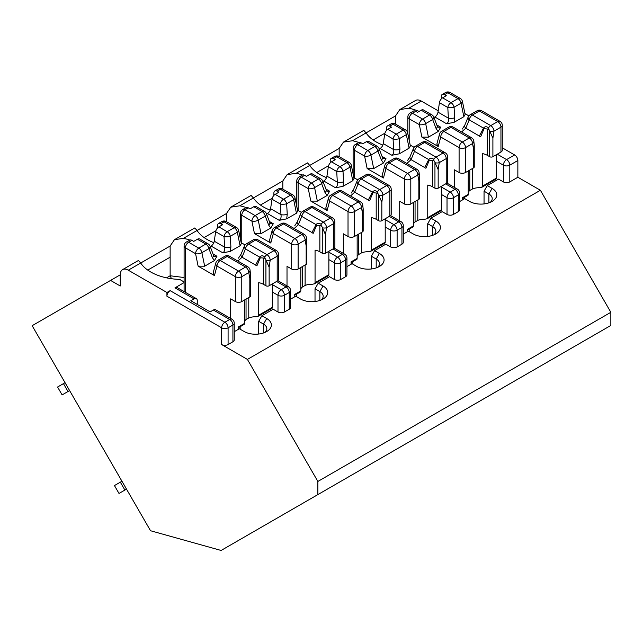 <?xml version="1.0" encoding="UTF-8"?>
<svg xmlns="http://www.w3.org/2000/svg" width="643" height="643" viewBox="0 0 643 643"><rect width="100%" height="100%" fill="white"/><g stroke="black" fill="none" stroke-linecap="round" stroke-linejoin="round"><path stroke-width="0.96" d="M197.272 304.444L197.272 300.723A4.549 2.628 120 0 0 196.332 298.641A4.549 2.628 120 0 0 194.057 298.866L190.834 300.723L210.148 311.879L213.372 310.022A4.549 2.628 -60 0 1 215.646 309.797L231.978 319.225A4.549 2.628 120 0 0 229.704 319.45A4.549 2.628 60 0 1 232.919 325.02L228.088 327.809A4.549 2.628 60 0 0 224.873 322.239L229.704 319.45L213.372 310.022M234.253 331.692L239.357 328.742L244.187 331.531A15.938 9.203 180 0 0 266.724 331.531A15.938 9.203 180 0 0 266.724 318.518L261.894 315.729L258.679 321.307L258.679 334.038M261.894 315.729L273.162 309.227L277.993 312.016L277.993 295.282L272.519 292.123M110.58 280.412L120.233 274.834L120.233 285.99L110.58 280.412L32.15 325.696L150.534 530.74L221.112 550.456L610.85 325.446L610.85 312.305L540.393 190.264L517.856 177.251L517.856 160.517A4.549 2.628 60 0 0 514.633 154.947L502.287 147.818M189.838 240.056A43.869 25.326 0 0 0 183.472 238.328L174.438 239.694L194.781 227.952L197.047 230.491A43.869 25.326 0 0 0 213.838 242.66M166.923 292.493L170.138 290.636A4.549 2.628 120 0 0 166.923 296.214L166.923 292.493L128.287 270.189L140.704 263.019A43.869 25.326 0 0 0 179.638 279.392L184.099 281.964M184.099 282.574L174.968 287.847A4.549 2.628 -60 0 1 177.243 287.622L196.332 298.641M174.438 239.694L170.138 246.028L140.704 263.019L138.438 260.471M284.431 312.016L289.262 309.227L289.262 292.493L284.431 295.282L284.431 312.016A4.549 2.628 180 0 1 277.993 312.016M610.85 312.305L317.867 481.454L247.41 359.413L221.65 344.544A4.549 2.628 180 0 0 228.088 344.544L232.919 341.754L232.919 325.02A4.549 2.628 180 0 0 234.253 323.164A4.549 4.549 0 0 0 231.978 319.225M293.304 508.782L277.454 517.928M349.647 476.254L333.797 485.401M405.99 443.718L390.14 452.873M462.333 411.19L446.483 420.345M518.676 378.663L502.826 387.817M475.924 403.346L597.307 333.267M419.582 435.874L540.964 365.795M363.239 468.401L484.621 398.322M306.904 500.929L428.278 430.85M250.561 533.457L371.935 463.378M183.472 238.328L226.481 213.5L230.781 207.167L251.124 195.424L253.39 197.964L282.824 180.964L287.124 174.639L307.467 162.888L309.733 165.428L339.166 148.437L343.466 142.111L363.809 130.36L366.076 132.9L395.509 115.909L399.809 109.583L408.844 108.209L421.269 101.039L438.204 110.821M290.596 299.164L295.7 296.214L300.53 299.003A15.938 9.203 180 0 0 323.067 299.003A15.938 9.203 180 0 0 323.067 285.99L318.237 283.201L315.022 288.779L315.022 301.503M318.237 283.201L329.505 276.699L334.336 279.48L334.336 262.754L328.862 259.595M147.761 270.1L170.138 257.176L170.138 246.028M246.181 207.528A43.869 25.326 0 0 0 239.815 205.8L253.39 197.964A43.869 25.326 0 0 0 270.181 210.132M239.815 205.8L230.781 207.167M340.774 279.48L345.604 276.699L345.604 259.965L340.774 262.754L340.774 279.48A4.549 2.628 180 0 1 334.336 279.48M346.939 266.628L352.042 263.686L356.873 266.475A15.938 9.203 180 0 0 379.41 266.475A15.938 9.203 180 0 0 379.41 253.463L374.58 250.674L371.365 256.252L371.365 268.975M374.58 250.674L385.848 244.163L390.679 246.952L390.679 230.226L385.205 227.067M226.481 221.674L226.481 213.5M302.523 175A43.869 25.326 0 0 0 296.158 173.272L309.733 165.428A43.869 25.326 0 0 0 326.523 177.605M296.158 173.272L287.124 174.639M397.117 246.952L401.947 244.163L401.947 227.437L397.117 230.226L397.117 246.952A4.549 2.628 180 0 1 390.679 246.952M403.282 234.1L408.385 231.159L413.216 233.939A15.938 9.203 180 0 0 435.753 233.939A15.938 9.203 180 0 0 435.753 220.935L430.923 218.146L427.708 223.724L427.708 236.447M430.923 218.146L442.191 211.635L447.022 214.424L447.022 197.698L441.548 194.54M282.824 189.146L282.824 180.964M358.866 142.473A43.869 25.326 0 0 0 352.501 140.737L366.076 132.9A43.869 25.326 0 0 0 382.866 145.077M352.501 140.737L343.466 142.111M453.46 214.424L458.29 211.635L458.29 194.909L453.46 197.698L453.46 214.424A4.549 2.628 180 0 1 447.022 214.424M459.624 201.572L464.728 198.623L469.559 201.412A15.938 9.203 180 0 0 492.096 201.412A15.938 9.203 180 0 0 492.096 188.399L487.265 185.618L484.05 191.188L484.05 203.919M487.265 185.618L498.534 179.108L503.365 181.897L503.365 165.171L496.283 161.08M339.166 156.619L339.166 148.437M419.107 111.392A43.869 25.326 0 0 0 408.844 108.209M399.801 109.583L415.571 100.477A11.381 6.575 60 0 1 421.269 101.039M503.365 181.897A4.549 2.628 180 0 0 509.803 181.897L517.856 177.251M234.253 323.164L234.253 339.898A4.549 2.628 180 0 1 232.919 341.754M247.41 359.413L540.393 190.264M441.548 187.105L450.245 192.12A4.549 2.628 60 0 1 453.46 197.698A4.549 2.628 0 0 1 447.022 197.698A4.549 2.628 -60 0 1 450.245 192.12L455.075 189.331A4.549 2.628 60 0 1 458.29 194.909A4.549 2.628 180 0 0 459.624 193.053L459.624 209.779A4.549 2.628 180 0 1 458.29 211.635M385.205 219.633L393.902 224.648A4.549 2.628 60 0 1 397.117 230.226A4.549 2.628 0 0 1 390.679 230.226A4.549 2.628 -60 0 1 393.902 224.648L398.732 221.859A4.549 2.628 60 0 1 401.947 227.437A4.549 2.628 180 0 0 403.282 225.58L403.282 242.307A4.549 2.628 180 0 1 401.947 244.163M328.862 252.16L337.559 257.176A4.549 2.628 60 0 1 340.774 262.754A4.549 2.628 0 0 1 334.336 262.754A4.549 2.628 -60 0 1 337.559 257.176L342.389 254.387A4.549 2.628 60 0 1 345.604 259.965A4.549 2.628 180 0 0 346.939 258.108L346.939 274.834A4.549 2.628 180 0 1 345.604 276.699M272.519 284.688L281.216 289.704A4.549 2.628 60 0 1 284.431 295.282A4.549 2.628 0 0 1 277.993 295.282A4.549 2.628 -60 0 1 281.216 289.704L286.047 286.923A4.549 2.628 60 0 1 289.262 292.493A4.549 2.628 180 0 0 290.596 290.636L290.596 307.362A4.549 2.628 180 0 1 289.262 309.227M395.509 124.091L395.509 115.909M204.104 237.572L215.903 230.757M260.447 205.037L272.246 198.229M316.79 172.509L328.589 165.701M373.133 139.981L384.932 133.165M120.233 274.834A11.381 6.575 60 0 1 122.596 269.626A11.381 6.575 60 0 1 128.287 270.189M317.867 481.454L317.867 494.596M488.881 202.85L488.881 193.977A11.381 6.575 180 0 1 492.208 198.623A11.381 6.575 180 0 1 490.215 202.344M492.096 188.399L488.881 193.977L484.05 191.188M432.538 235.378L432.538 226.505A11.381 6.575 180 0 1 435.866 231.159A11.381 6.575 180 0 1 433.872 234.872M435.753 220.935L432.538 226.505L427.708 223.724M376.195 267.906L376.195 259.041A11.381 6.575 180 0 1 379.523 263.686A11.381 6.575 180 0 1 377.529 267.4M379.41 253.463L376.195 259.041L371.365 256.252M319.852 300.434L319.852 291.568A11.381 6.575 180 0 1 323.18 296.214A11.381 6.575 180 0 1 321.187 299.927M323.067 285.99L319.852 291.568L315.022 288.779M263.509 332.961L263.509 324.096A11.381 6.575 180 0 1 266.845 328.742A11.381 6.575 180 0 1 264.844 332.463M266.724 318.518L263.509 324.096L258.679 321.307M170.138 257.176L170.138 275.767L166.537 277.848M171.488 278.716L170.138 275.767L184.099 277.527M500.953 152.061A4.549 2.628 0 0 0 502.287 150.205L502.287 125.297A4.549 2.628 0 0 1 500.953 127.153A4.549 2.628 -120 0 0 497.73 121.575A4.549 2.628 -60 0 1 500.005 121.35L481.655 110.757A4.549 2.628 -60 0 0 479.381 110.982A4.549 2.628 -120 0 0 477.106 110.757L470.097 114.8A4.549 2.628 -120 0 1 472.38 115.025L479.381 110.982L497.73 121.575L490.73 125.618A4.549 2.628 -120 0 1 493.945 131.196L500.953 127.153L500.953 152.061L492.9 156.707L492.9 138.141L493.945 131.196A4.549 2.09 -171.4 0 1 489.837 131.301L489.685 130.818A2.572 1.487 60 0 0 488.64 129.211L488.551 127.861C486.566 126.317 484.878 126.398 483.472 128.102A2.275 1.543 37.9 0 0 484.058 128.721L480.651 136.766A2.275 1.326 21.5 0 1 479.381 136.035L483.472 128.102L469.213 119.871A4.549 2.693 22.4 0 1 468.168 117.01L464.736 125.313L462.237 129.098M469.8 170.049L469.8 190.497L472.541 188.913A11.381 6.575 0 0 1 479.75 187.724L481.695 187.322L482.483 186.148L482.483 153.621A11.381 6.575 0 0 1 487.265 155.317L489.685 156.707A2.275 1.318 0 0 0 492.9 156.707M437.979 127.161L440.712 127.201L438.18 131.518L428.431 137.144L421.88 137.08L438.204 146.508L440.744 137.007L459.094 147.601L459.094 172.509A4.549 2.628 0 0 0 465.532 172.509L473.586 167.863A2.275 1.318 0 0 0 474.253 166.931L474.253 144.691M459.094 172.509L454.424 169.816L454.424 187.418M496.283 154.754L496.283 178.183A2.275 1.318 -120 0 1 495.809 179.22L481.72 187.362M410.138 112.991L413.433 111.086A4.549 2.628 60 0 1 415.716 111.311L417.484 112.332L421.189 110.194A4.549 2.628 -60 0 1 423.464 109.969L431.831 114.8A4.549 2.628 120 0 0 429.556 115.025L422.555 119.068L412.412 113.216A4.549 2.628 -120 0 0 410.138 112.991A4.549 4.549 0 0 0 407.863 116.93A4.549 2.628 180 0 0 409.189 118.786L419.332 124.646L421.88 137.08M441.307 98.885L441.307 96.53A4.549 2.628 60 0 1 442.247 94.449A4.549 2.628 60 0 1 444.53 94.674L446.298 95.694L442.593 97.832L450.968 102.663A4.549 2.628 120 0 0 447.801 107.51L448.38 118.135C448.822 120.763 448.235 122.644 446.62 123.794L454.095 122.331L463.844 116.696L465.114 114.55L462.43 101.425A4.549 1.857 168.4 0 1 461.079 103.177L463.844 116.696M464.921 113.602L468.843 115.869M433.961 117.5L434.845 116.994L446.62 123.794M438.204 146.508L436.838 144.153L439.563 133.969A4.549 3.223 15 0 0 440.744 137.007A4.549 2.628 120 0 1 443.967 131.429A4.549 2.628 -120 0 0 441.685 131.204A4.549 4.549 0 0 0 439.563 133.969M434.845 116.994A4.549 2.628 -60 0 0 438.004 112.147L439.434 102.679A4.549 2.628 -60 0 1 442.593 97.832M438.18 131.518L436.099 128.552A4.549 2.307 -20.9 0 0 437.248 126.116L433.808 117.114A4.549 4.549 0 0 0 431.831 114.8M462.43 101.425A4.549 4.549 0 0 0 460.243 98.395L450.108 92.544A4.549 2.628 120 0 0 447.825 92.769L457.969 98.62A4.549 2.628 -120 0 1 461.079 103.177L454.079 107.22L454.657 117.838L454.095 122.331M468.233 170.958L468.233 194.379L462.156 197.883L462.156 200.11M463.925 199.089L463.925 197.634M464.728 125.337A4.549 2.693 22.4 0 0 465.781 128.182L461.602 131.992M469.494 136.541L453.243 127.161A4.549 2.628 120 0 0 450.968 127.386L443.967 131.429L462.317 142.023A4.549 2.628 -120 0 1 465.532 147.601L472.541 143.558A4.549 3.07 -10.3 0 0 473.803 140.897A4.549 3.07 -10.3 0 0 473.722 140.6L473.586 140.118A2.572 1.487 -120 0 0 472.549 138.502L469.302 136.348M489.837 131.301L492.9 138.141M453.243 127.161A4.549 4.549 0 0 0 448.693 127.161A4.549 2.628 -120 0 1 450.968 127.386L469.318 137.98A4.549 2.628 120 0 1 471.496 137.706L471.914 137.964A4.549 4.549 0 0 1 473.803 140.913L474.204 144.683L473.586 149.297L473.586 167.863M436.099 128.552L432.667 119.574A4.549 2.307 -20.9 0 0 433.808 117.114M460.243 98.395A4.549 2.628 120 0 0 457.969 98.62L450.968 102.663A4.549 2.628 -120 0 1 454.079 107.22A4.549 1.35 176.9 0 1 447.801 107.51L439.434 102.679M454.657 117.838A4.549 1.35 176.9 0 1 448.38 118.135L438.004 112.147M472.541 188.913L472.541 168.466M487.265 155.317L487.265 128.994L484.058 128.721M469.8 190.497A11.381 6.575 0 0 0 468.233 192.337M468.233 194.379L467.734 194.66M488.64 129.211L487.265 128.994M65.056 382.698L63.448 383.622L68.005 391.507L69.613 390.582M63.448 383.622L57.565 387.022L62.114 394.906L68.005 391.507M121.953 481.237L120.337 482.17L124.887 490.054L119.003 493.454L114.446 485.569L120.337 482.17M126.502 489.122L124.887 490.054M333.532 248.592A4.549 2.628 0 0 0 334.866 246.727L334.866 221.819A4.549 2.628 0 0 1 333.532 223.684A4.549 2.628 -120 0 0 330.317 218.106A4.549 2.628 -60 0 1 332.592 217.881L314.242 207.287A4.549 2.628 -60 0 0 311.959 207.512A4.549 2.628 -120 0 0 309.685 207.287L302.684 211.33A4.549 2.628 -120 0 1 304.959 211.555L311.959 207.512L330.317 218.106L323.308 222.148A4.549 2.628 -120 0 1 326.531 227.726L333.532 223.684L333.532 248.592L325.487 253.238L325.487 234.671L326.531 227.726A4.549 2.09 -171.4 0 1 322.416 227.823L322.264 227.349A2.572 1.487 60 0 0 321.227 225.733L321.13 224.383C319.153 222.84 317.457 222.92 316.051 224.632A2.275 1.543 37.9 0 0 316.645 225.251L313.237 233.296A2.275 1.326 21.5 0 1 311.968 232.557L316.051 224.632L301.8 216.402A4.549 2.693 22.4 0 1 300.747 213.532L297.323 221.843L294.824 225.621M302.387 266.572L302.387 287.019L305.12 285.444A11.381 6.575 0 0 1 312.337 284.246L314.282 283.852L315.062 282.671L315.062 250.143A11.381 6.575 0 0 1 319.852 251.839L322.264 253.238A2.275 1.318 0 0 0 325.487 253.238M270.566 223.692L273.291 223.724L270.759 228.04L261.01 233.674L254.459 233.61L270.783 243.03L273.323 233.53L291.681 244.131L291.681 269.039A4.549 2.628 0 0 0 298.119 269.039L306.164 264.386A2.275 1.318 0 0 0 306.832 263.461L306.832 241.213M291.681 269.039L287.011 266.339L287.011 285.934M328.862 251.284L328.862 274.706A2.275 1.318 -120 0 1 328.396 275.751L314.298 283.885M242.716 209.514L246.02 207.609A4.549 2.628 60 0 1 248.294 207.834L250.063 208.854L253.768 206.716A4.549 2.628 -60 0 1 256.043 206.491L264.418 211.33A4.549 2.628 120 0 0 262.143 211.555L255.134 215.598L244.991 209.739A4.549 2.628 -120 0 0 242.716 209.514A4.549 4.549 0 0 0 240.442 213.46A4.549 2.628 180 0 0 241.776 215.317L251.919 221.168L254.459 233.61M273.894 195.416L273.894 193.061A4.549 2.628 60 0 1 274.834 190.971A4.549 2.628 60 0 1 277.109 191.196L278.877 192.217L275.18 194.355L283.547 199.193A4.549 2.628 120 0 0 280.388 204.04L280.967 214.658C281.401 217.286 280.814 219.175 279.207 220.316L286.682 218.853L296.431 213.227L297.693 211.081L295.016 197.956A4.549 1.857 168.4 0 1 293.658 199.7L296.431 213.227M297.5 210.124L301.43 212.391M266.54 214.031L267.424 213.516L279.207 220.316M270.783 243.03L269.425 240.675L272.15 230.499A4.549 3.223 15 0 0 273.323 233.53A4.549 2.628 120 0 1 276.546 227.96A4.549 2.628 -120 0 0 274.272 227.726A4.549 4.549 0 0 0 272.15 230.499M267.424 213.516A4.549 2.628 -60 0 0 270.59 208.67L272.013 199.209A4.549 2.628 -60 0 1 275.18 194.355M270.759 228.04L268.678 225.082A4.549 2.307 -20.9 0 0 269.827 222.639L266.395 213.645A4.549 4.549 0 0 0 264.418 211.33M295.016 197.956A4.549 4.549 0 0 0 292.83 194.925L282.687 189.066A4.549 2.628 120 0 0 280.412 189.291L290.556 195.15A4.549 2.628 -120 0 1 293.658 199.7L286.657 203.743L287.236 214.36L286.682 218.853M300.811 267.48L300.811 290.901L294.735 294.406L294.735 296.769M296.511 296.68L296.511 294.156M297.307 221.867A4.549 2.693 22.4 0 0 298.368 224.704L294.189 228.514M302.081 233.071L285.83 223.684A4.549 2.628 120 0 0 283.547 223.917L276.546 227.96L294.896 238.553A4.549 2.628 -120 0 1 298.119 244.131L305.12 240.088A4.549 3.07 -10.3 0 0 306.381 237.428A4.549 3.07 -10.3 0 0 306.309 237.13L306.164 236.64A2.572 1.487 -120 0 0 305.128 235.025L301.897 232.862M322.416 227.823L325.487 234.671M285.83 223.684A4.549 4.549 0 0 0 281.272 223.684A4.549 2.628 -120 0 1 283.547 223.917L301.905 234.51A4.549 2.628 120 0 1 304.083 234.229L304.501 234.486A4.549 4.549 0 0 1 306.381 237.436L306.791 241.213L306.164 245.819L306.164 264.386M268.678 225.082L265.246 216.104A4.549 2.307 -20.9 0 0 266.395 213.645M292.83 194.925A4.549 2.628 120 0 0 290.556 195.15L283.547 199.193A4.549 2.628 -120 0 1 286.657 203.743A4.549 1.35 176.9 0 1 280.388 204.04L272.013 199.209M287.236 214.36A4.549 1.35 176.9 0 1 280.967 214.658L270.59 208.67M305.12 285.444L305.12 264.996M319.852 251.839L319.852 225.524L316.645 225.251M302.387 287.019A11.381 6.575 0 0 0 300.811 288.86M300.811 290.901L300.321 291.183M321.227 225.733L319.852 225.524M277.189 281.12A4.549 2.628 0 0 0 278.523 279.263L278.523 254.355A4.549 2.628 0 0 1 277.189 256.211A4.549 2.628 -120 0 0 273.974 250.633A4.549 2.628 -60 0 1 276.249 250.408L257.899 239.815A4.549 2.628 -60 0 0 255.617 240.04A4.549 2.628 -120 0 0 253.342 239.815L246.341 243.858A4.549 2.628 -120 0 1 248.616 244.083L255.617 240.04L273.974 250.633L266.966 254.676A4.549 2.628 -120 0 1 270.189 260.254L277.189 256.211L277.189 281.12L269.144 285.765L269.144 267.199L270.189 260.254A4.549 2.09 -171.4 0 1 266.081 260.359L265.921 259.876A2.572 1.487 60 0 0 264.884 258.261L264.787 256.919C262.81 255.367 261.114 255.448 259.708 257.16A2.275 1.543 37.9 0 0 260.302 257.779L256.895 265.824A2.275 1.326 21.5 0 1 255.625 265.085L259.708 257.16L245.457 248.929A4.549 2.693 22.4 0 1 244.404 246.06L240.98 254.371A4.549 2.693 22.4 0 0 242.025 257.232L237.846 261.042M246.044 299.099L246.044 319.547L248.777 317.972A11.381 6.575 0 0 1 255.994 316.774L257.939 316.38L258.719 315.207L258.719 282.671A11.381 6.575 0 0 1 263.509 284.367L265.921 285.765A2.275 1.318 0 0 0 269.144 285.765M214.223 256.219L216.956 256.26L214.416 260.576L204.667 266.202L198.116 266.138L214.44 275.558L216.988 266.057L235.338 276.659L235.338 301.567A4.549 2.628 0 0 0 241.776 301.567L249.822 296.921A2.275 1.318 0 0 0 250.489 295.989L250.489 273.741M235.338 301.567L230.668 298.866L230.668 318.462M272.519 283.812L272.519 307.233A2.275 1.318 -120 0 1 272.053 308.278L257.956 316.412M186.374 242.041L189.677 240.136A4.549 2.628 60 0 1 191.952 240.361L193.72 241.382L197.425 239.244A4.549 2.628 -60 0 1 199.7 239.019L208.075 243.858A4.549 2.628 120 0 0 205.8 244.083L198.791 248.126L188.656 242.266A4.549 2.628 -120 0 0 186.374 242.041A4.549 4.549 0 0 0 184.099 245.988A4.549 2.628 180 0 0 185.433 247.844L195.576 253.704L198.116 266.138M217.551 227.944L217.551 225.589A4.549 2.628 60 0 1 218.491 223.499A4.549 2.628 60 0 1 220.766 223.724L222.542 224.753L218.837 226.891L227.204 231.721A4.549 2.628 120 0 0 224.045 236.568L224.624 247.185C225.058 249.814 224.471 251.702 222.864 252.844L230.339 251.381L240.088 245.755L241.35 243.609L238.674 230.483A4.549 1.857 168.4 0 1 237.323 232.227L240.088 245.755M241.157 242.66L245.087 244.927M210.197 246.558L211.081 246.044L222.864 252.844M214.44 275.558L213.082 273.203L215.807 263.027A4.549 3.223 15 0 0 216.988 266.057A4.549 2.628 120 0 1 220.203 260.487A4.549 2.628 -120 0 0 217.929 260.262A4.549 4.549 0 0 0 215.807 263.027M211.081 246.044A4.549 2.628 -60 0 0 214.248 241.197L215.67 231.737A4.549 2.628 -60 0 1 218.837 226.891M214.416 260.576L212.335 257.61A4.549 2.307 -20.9 0 0 213.484 255.167L210.052 246.173A4.549 4.549 0 0 0 208.075 243.858M238.674 230.483A4.549 4.549 0 0 0 236.487 227.453L226.344 221.594A4.549 2.628 120 0 0 224.069 221.819L234.213 227.678A4.549 2.628 -120 0 1 237.323 232.227L230.315 236.27L230.893 246.896L230.339 251.381M244.469 300.008L244.469 323.429L238.392 326.941L238.392 329.296M240.169 329.208L240.169 326.684M245.739 265.599L229.487 256.219A4.549 2.628 120 0 0 227.204 256.444L220.203 260.487L238.553 271.081A4.549 2.628 -120 0 1 241.776 276.659L248.777 272.616A4.549 3.07 -10.3 0 0 250.039 269.956A4.549 3.07 -10.3 0 0 249.966 269.658L249.822 269.168A2.572 1.487 -120 0 0 248.785 267.552L245.546 265.398M266.081 260.359L269.144 267.199M250.039 269.939L250.448 273.741L249.822 278.355L249.822 296.921M250.047 269.964A4.549 4.549 0 0 0 248.158 267.014L247.74 266.757A4.549 2.628 120 0 0 245.562 267.038L238.553 271.081A4.549 2.628 120 0 0 235.338 276.659A4.549 2.628 180 0 0 241.776 276.659L241.776 301.567M212.335 257.61L208.911 248.632A4.549 2.307 -20.9 0 0 210.052 246.173M236.487 227.453A4.549 2.628 120 0 0 234.213 227.678L227.204 231.721A4.549 2.628 -120 0 1 230.315 236.27A4.549 1.35 176.9 0 1 224.045 236.568L215.67 231.737M230.893 246.896A4.549 1.35 176.9 0 1 224.624 247.185L214.248 241.197M248.777 317.972L248.777 297.524M263.509 284.367L263.509 258.052L260.302 257.779M246.044 319.547A11.381 6.575 0 0 0 244.469 321.387M244.469 323.429L243.978 323.718M264.884 258.261L263.509 258.052M389.875 216.056A4.549 2.628 0 0 0 391.209 214.199L391.209 189.291A4.549 2.628 0 0 1 389.875 191.148A4.549 2.628 -120 0 0 386.652 185.578A4.549 2.628 -60 0 1 388.935 185.353L370.577 174.751A4.549 2.628 -60 0 0 368.302 174.976A4.549 2.628 -120 0 0 366.028 174.751L359.027 178.794A4.549 2.628 -120 0 1 361.302 179.019L368.302 174.976L386.652 185.578L379.651 189.621A4.549 2.628 -120 0 1 382.874 195.191L389.875 191.148L389.875 216.056L381.829 220.71L381.829 202.143L382.874 195.191A4.549 2.09 -171.4 0 1 378.759 195.295L378.606 194.821A2.572 1.487 60 0 0 377.57 193.205L377.473 191.855C375.496 190.312 373.8 190.392 372.393 192.104A2.275 1.543 37.9 0 0 372.988 192.723L369.58 200.769A2.275 1.326 21.5 0 1 368.31 200.029L372.393 192.104L358.143 183.874A4.549 2.693 22.4 0 1 357.09 181.004L353.666 189.307A4.549 2.693 22.4 0 0 354.711 192.177L350.531 195.986M358.73 234.044L358.73 254.491L361.462 252.908A11.381 6.575 0 0 1 368.68 251.718L370.625 251.325L371.405 250.143L371.405 217.615A11.381 6.575 0 0 1 376.195 219.311L378.606 220.71A2.275 1.318 0 0 0 381.829 220.71M326.909 191.164L329.634 191.196L327.102 195.512L317.353 201.146L310.802 201.074L327.126 210.502L329.666 201.002L348.024 211.595L348.024 236.503A4.549 2.628 0 0 0 354.462 236.503L362.507 231.858A2.275 1.318 0 0 0 363.174 230.933L363.174 208.686M348.024 236.503L343.354 233.811L343.354 253.406M385.205 218.757L385.205 242.178A2.275 1.318 -120 0 1 384.739 243.215L370.641 251.357M299.059 176.986L302.363 175.081A4.549 2.628 60 0 1 304.637 175.306L306.406 176.327L310.111 174.189A4.549 2.628 -60 0 1 312.385 173.964L320.761 178.794A4.549 2.628 120 0 0 318.478 179.019L311.477 183.062L301.334 177.211A4.549 2.628 -120 0 0 299.059 176.986A4.549 4.549 0 0 0 296.785 180.932A4.549 2.628 180 0 0 298.119 182.789L308.262 188.64L310.802 201.074M330.237 162.88L330.237 160.525A4.549 2.628 60 0 1 331.177 158.443A4.549 2.628 60 0 1 333.452 158.668L335.22 159.689L331.523 161.827L339.89 166.666A4.549 2.628 120 0 0 336.731 171.512L337.31 182.13C337.744 184.758 337.157 186.647 335.542 187.788L343.016 186.325L352.766 180.699L354.036 178.553L351.351 165.428A4.549 1.857 168.4 0 1 350.001 167.172L352.766 180.699M353.843 177.597L357.773 179.863M322.882 181.503L323.767 180.988L335.542 187.788M327.126 210.502L325.768 208.147L328.493 197.964A4.549 3.223 15 0 0 329.666 201.002A4.549 2.628 120 0 1 332.889 195.424A4.549 2.628 -120 0 0 330.615 195.199A4.549 4.549 0 0 0 328.493 197.964M323.767 180.988A4.549 2.628 -60 0 0 326.933 176.142L328.356 166.674A4.549 2.628 -60 0 1 331.523 161.827M327.102 195.512L325.02 192.546A4.549 2.307 -20.9 0 0 326.17 190.111M351.351 165.428A4.549 4.549 0 0 0 349.173 162.39L339.03 156.538A4.549 2.628 120 0 0 336.755 156.763L346.89 162.623A4.549 2.628 -120 0 1 350.001 167.172L343 171.215L343.579 181.832L343.016 186.325M357.154 234.952L357.154 258.373L351.078 261.878L351.078 264.241M352.854 264.152L352.854 261.629M358.424 200.544L342.164 191.156A4.549 2.628 120 0 0 339.89 191.381L332.889 195.424L351.239 206.025A4.549 2.628 -120 0 1 354.462 211.595L361.462 207.552A4.549 3.07 -10.3 0 0 362.724 204.892A4.549 3.07 -10.3 0 0 362.652 204.603L362.507 204.112A2.572 1.487 -120 0 0 361.47 202.497L358.231 200.343M378.759 195.295L381.829 202.143M362.724 204.876L363.134 208.678L362.507 213.291L362.507 231.858M362.724 204.908A4.549 4.549 0 0 0 360.844 201.958L360.426 201.701A4.549 2.628 120 0 0 358.239 201.982L351.239 206.025A4.549 2.628 120 0 0 348.024 211.595A4.549 2.628 180 0 0 354.462 211.595L354.462 236.503M325.02 192.546L321.588 183.577A4.549 2.307 -20.9 0 0 322.738 181.117A4.549 4.549 0 0 0 320.761 178.794M349.173 162.39A4.549 2.628 120 0 0 346.89 162.623L339.89 166.666A4.549 2.628 -120 0 1 343 171.215A4.549 1.35 176.9 0 1 336.731 171.512L328.356 166.674M343.579 181.832A4.549 1.35 176.9 0 1 337.31 182.13L326.933 176.142M361.462 252.908L361.462 232.461M376.195 219.311L376.195 192.988L372.988 192.723M358.73 254.491A11.381 6.575 0 0 0 357.154 256.332M357.154 258.373L356.664 258.655M377.57 193.205L376.195 192.988M446.218 183.528A4.549 2.628 0 0 0 447.552 181.672L447.552 156.763A4.549 2.628 0 0 1 446.218 158.62A4.549 2.628 -120 0 0 442.995 153.05A4.549 2.628 -60 0 1 445.277 152.817L426.92 142.224A4.549 2.628 -60 0 0 424.645 142.449A4.549 2.628 -120 0 0 422.371 142.224L415.37 146.266A4.549 2.628 -120 0 1 417.645 146.491L424.645 142.449L442.995 153.05L435.994 157.093A4.549 2.628 -120 0 1 439.217 162.663L446.218 158.62L446.218 183.528L438.172 188.174L438.172 169.607L439.217 162.663A4.549 2.09 -171.4 0 1 435.102 162.767L434.949 162.293A2.572 1.487 60 0 0 433.912 160.678L433.816 159.327C431.839 157.784 430.143 157.865 428.736 159.577A2.275 1.543 37.9 0 0 429.331 160.187L425.923 168.241A2.275 1.326 21.5 0 1 424.653 167.501L428.736 159.577L414.478 151.338A4.549 2.693 22.4 0 1 413.433 148.477L410.009 156.779L407.509 160.565M415.065 201.516L415.065 221.964L417.805 220.38A11.381 6.575 0 0 1 425.023 219.191L426.968 218.789L427.748 217.615L427.748 185.088A11.381 6.575 0 0 1 432.538 186.783L434.949 188.174A2.275 1.318 0 0 0 438.172 188.174M383.252 158.636L385.977 158.668L383.445 162.984L373.696 168.611L367.145 168.546L383.469 177.974L386.009 168.474L404.367 179.067L404.367 203.976A4.549 2.628 0 0 0 410.805 203.976L418.85 199.33A2.275 1.318 0 0 0 419.517 198.398L419.517 176.158M404.367 203.976L399.697 201.283L399.697 220.879M441.548 186.229L441.548 209.65A2.275 1.318 -120 0 1 441.074 210.687L426.984 218.829M355.402 144.458L358.706 142.553A4.549 2.628 60 0 1 360.98 142.778L362.748 143.799L366.454 141.661A4.549 2.628 -60 0 1 368.728 141.436L377.103 146.266A4.549 2.628 120 0 0 374.821 146.491L367.82 150.534L357.677 144.683A4.549 2.628 -120 0 0 355.402 144.458A4.549 4.549 0 0 0 353.128 148.396A4.549 2.628 180 0 0 354.462 150.261L364.605 156.112L367.145 168.546M386.572 130.352L386.572 127.997A4.549 2.628 60 0 1 387.52 125.915A4.549 2.628 60 0 1 389.795 126.141L391.563 127.161L387.866 129.299L396.233 134.13A4.549 2.628 120 0 0 393.074 138.984L393.653 149.602C394.087 152.23 393.5 154.111 391.884 155.26L399.359 153.798L409.109 148.163L410.379 146.017L407.694 132.892A4.549 1.857 168.4 0 1 406.344 134.644L409.109 148.163M410.186 145.069L414.116 147.335M379.225 148.975L380.109 148.461L391.884 155.26M383.469 177.974L382.111 175.619L384.835 165.436A4.549 3.223 15 0 0 386.009 168.474A4.549 2.628 120 0 1 389.232 162.896A4.549 2.628 -120 0 0 386.957 162.671A4.549 4.549 0 0 0 384.835 165.436M380.109 148.461A4.549 2.628 -60 0 0 383.276 143.614L384.699 134.146A4.549 2.628 -60 0 1 387.866 129.299M383.445 162.984L381.363 160.019A4.549 2.307 -20.9 0 0 382.513 157.583L379.081 148.589A4.549 4.549 0 0 0 377.103 146.266M407.694 132.892A4.549 4.549 0 0 0 405.516 129.862L395.373 124.011A4.549 2.628 120 0 0 393.098 124.236L403.233 130.087A4.549 2.628 -120 0 1 406.344 134.644L399.343 138.687L399.922 149.305L399.359 153.798M413.497 202.424L413.497 225.846L407.421 229.35L407.421 231.713M409.189 231.617L409.189 229.101M409.993 156.804A4.549 2.693 22.4 0 0 411.054 159.649L406.874 163.459M414.759 168.016L398.507 158.628A4.549 2.628 120 0 0 396.233 158.853L389.232 162.896L407.582 173.489A4.549 2.628 -120 0 1 410.805 179.067L417.805 175.025A4.549 3.07 -10.3 0 0 419.067 172.364A4.549 3.07 -10.3 0 0 418.995 172.067L418.85 171.585A2.572 1.487 -120 0 0 417.813 169.969L414.566 167.815M435.102 162.767L438.172 169.607M398.507 158.628A4.549 4.549 0 0 0 393.958 158.628A4.549 2.628 -120 0 1 396.233 158.853L414.582 169.447A4.549 2.628 120 0 1 416.768 169.173L417.186 169.43A4.549 4.549 0 0 1 419.067 172.38L419.477 176.15L418.85 180.763L418.85 199.33M381.363 160.019L377.931 151.049A4.549 2.307 -20.9 0 0 379.081 148.589M405.516 129.862A4.549 2.628 120 0 0 403.233 130.087L396.233 134.13A4.549 2.628 -120 0 1 399.343 138.687A4.549 1.35 176.9 0 1 393.074 138.984L384.699 134.146M399.922 149.305A4.549 1.35 176.9 0 1 393.653 149.602L383.276 143.614M417.805 220.38L417.805 199.933M432.538 186.783L432.538 160.461L429.331 160.187M415.065 221.964A11.381 6.575 0 0 0 413.497 223.804M413.497 225.846L413.007 226.127M433.912 160.678L432.538 160.461M276.594 281.465L286.047 286.923A4.549 2.628 120 0 1 288.321 286.69L277.84 280.645M170.138 290.636L224.873 322.239A4.549 2.628 120 0 0 221.65 327.809A4.549 2.628 0 0 0 228.088 327.809L228.088 344.544M174.968 287.847L194.057 298.866M332.937 248.937L342.389 254.387A4.549 2.628 120 0 1 344.664 254.162L334.183 248.118M389.28 216.402L398.732 221.859A4.549 2.628 120 0 1 401.007 221.634L390.526 215.582M445.623 183.874L455.075 189.331A4.549 2.628 120 0 1 457.35 189.106L446.869 183.054M509.803 181.897L509.803 165.171A4.549 2.628 0 0 1 503.365 165.171A4.549 2.628 -60 0 1 506.588 159.593L497.248 154.199M517.856 160.517L509.803 165.171A4.549 2.628 60 0 0 506.588 159.593L514.633 154.947M221.65 344.544L221.65 327.809L166.923 296.214M482.483 186.148L496.283 178.183M415.716 111.311L412.412 113.216A4.549 2.628 -60 0 0 409.189 118.786L409.189 140.206M421.189 110.194L429.556 115.025A4.549 2.628 -120 0 1 432.667 119.574L425.666 123.617A4.549 2.628 -120 0 0 422.555 119.068A4.549 2.628 -60 0 0 419.332 124.646A4.549 1.857 -11.6 0 0 425.666 123.617L428.431 137.144M436.798 124.943L440.712 127.201M473.586 149.297L472.541 143.558A4.549 2.628 -120 0 0 469.318 137.98L462.317 142.023A4.549 2.628 120 0 0 459.094 147.601A4.549 2.628 180 0 0 465.532 147.601L465.532 172.509M450.108 92.544A4.549 4.549 0 0 0 445.551 92.544A4.549 2.628 -120 0 1 447.825 92.769L444.53 94.674M479.381 136.035L465.781 128.182L469.213 119.871A4.549 2.628 120 0 1 472.38 115.025L490.73 125.618A4.549 2.628 120 0 0 488.551 127.861M489.685 156.707L489.685 130.818M315.062 282.671L328.862 274.706M248.294 207.834L244.991 209.739A4.549 2.628 -60 0 0 241.776 215.317L241.776 243.014M253.768 206.716L262.143 211.555A4.549 2.628 -120 0 1 265.246 216.104L258.245 220.147A4.549 2.628 -120 0 0 255.134 215.598A4.549 2.628 -60 0 0 251.919 221.168A4.549 1.857 -11.6 0 0 258.245 220.147L261.01 233.674M269.385 221.465L273.291 223.724M306.164 245.819L305.12 240.088A4.549 2.628 -120 0 0 301.905 234.51L294.896 238.553A4.549 2.628 120 0 0 291.681 244.131A4.549 2.628 180 0 0 298.119 244.131L298.119 269.039M282.687 189.066A4.549 4.549 0 0 0 278.13 189.066A4.549 2.628 -120 0 1 280.412 189.291L277.109 191.196M311.968 232.557L298.368 224.704L301.8 216.402A4.549 2.628 120 0 1 304.959 211.555L323.308 222.148A4.549 2.628 120 0 0 321.13 224.383M322.264 253.238L322.264 227.349M258.719 315.207L272.519 307.233M191.952 240.361L188.656 242.266A4.549 2.628 -60 0 0 185.433 247.844L185.433 292.348M197.425 239.244L205.8 244.083A4.549 2.628 -120 0 1 208.911 248.632L201.902 252.675A4.549 2.628 -120 0 0 198.791 248.126A4.549 2.628 -60 0 0 195.576 253.704A4.549 1.857 -11.6 0 0 201.902 252.675L204.667 266.202M213.042 253.993L216.956 256.26M249.822 278.355L248.777 272.616A4.549 2.628 -120 0 0 245.562 267.038L227.204 256.444A4.549 2.628 -120 0 0 224.929 256.219L217.929 260.262M226.344 221.594A4.549 4.549 0 0 0 221.795 221.594A4.549 2.628 -120 0 1 224.069 221.819L220.766 223.724M255.625 265.085L242.025 257.232L245.457 248.929A4.549 2.628 120 0 1 248.616 244.083L266.966 254.676A4.549 2.628 120 0 0 264.787 256.919M265.921 285.765L265.921 259.876M371.405 250.143L385.205 242.178M304.637 175.306L301.334 177.211A4.549 2.628 -60 0 0 298.119 182.789L298.119 210.486M310.111 174.189L318.478 179.019A4.549 2.628 -120 0 1 321.588 183.577L314.588 187.619A4.549 2.628 -120 0 0 311.477 183.062A4.549 2.628 -60 0 0 308.262 188.64A4.549 1.857 -11.6 0 0 314.588 187.619L317.353 201.146M325.728 188.938L329.634 191.196M362.507 213.291L361.462 207.552A4.549 2.628 -120 0 0 358.239 201.982L339.89 191.381A4.549 2.628 -120 0 0 337.615 191.156L330.615 195.199M339.03 156.538A4.549 4.549 0 0 0 334.473 156.538A4.549 2.628 -120 0 1 336.755 156.763L333.452 158.668M368.31 200.029L354.711 192.177L358.143 183.874A4.549 2.628 120 0 1 361.302 179.019L379.651 189.621A4.549 2.628 120 0 0 377.473 191.855M378.606 220.71L378.606 194.821M427.748 217.615L441.548 209.65M360.98 142.778L357.677 144.683A4.549 2.628 -60 0 0 354.462 150.261L354.462 177.958M366.454 141.661L374.821 146.491A4.549 2.628 -120 0 1 377.931 151.049L370.931 155.092A4.549 2.628 -120 0 0 367.82 150.534A4.549 2.628 -60 0 0 364.605 156.112A4.549 1.857 -11.6 0 0 370.931 155.092L373.696 168.611M382.063 156.41L385.977 158.668M418.85 180.763L417.805 175.025A4.549 2.628 -120 0 0 414.582 169.447L407.582 173.489A4.549 2.628 120 0 0 404.367 179.067A4.549 2.628 180 0 0 410.805 179.067L410.805 203.976M395.373 124.011A4.549 4.549 0 0 0 390.815 124.011A4.549 2.628 -120 0 1 393.098 124.236L389.795 126.141M424.653 167.501L411.054 159.649L414.478 151.338A4.549 2.628 120 0 1 417.645 146.491L435.994 157.093A4.549 2.628 120 0 0 433.816 159.327M434.949 188.174L434.949 162.293M122.596 269.626L138.438 260.479M459.624 193.053A4.549 4.549 0 0 0 457.35 189.106M403.282 225.58A4.549 4.549 0 0 0 401.007 221.634M346.939 258.108A4.549 4.549 0 0 0 344.664 254.162M290.596 290.636A4.549 4.549 0 0 0 288.321 286.69M448.693 127.161L441.685 131.204M445.551 92.544L442.247 94.449M502.287 125.297A4.549 4.549 0 0 0 500.005 121.35M481.655 110.757A4.549 4.549 0 0 0 477.106 110.757M407.863 133.688L407.863 116.93M470.097 114.8A4.549 4.549 0 0 0 468.168 117.01M437.987 127.121L437.24 126.092M462.156 198.655L468.048 195.247M281.272 223.684L274.272 227.726M278.13 189.066L274.834 190.971M334.866 221.819A4.549 4.549 0 0 0 332.592 217.881M314.242 207.287A4.549 4.549 0 0 0 309.685 207.287M240.442 239.148L240.442 213.46M302.684 211.33A4.549 4.549 0 0 0 300.747 213.532M270.574 223.643L269.819 222.623M301.889 232.87L302.813 233.538L301.889 232.87M294.735 295.177L300.635 291.777M221.795 221.594L218.491 223.499M278.523 254.355A4.549 4.549 0 0 0 276.249 250.408M257.899 239.815A4.549 4.549 0 0 0 253.342 239.815M184.099 291.576L184.099 245.988M238.481 258.148L240.98 254.371M246.341 243.858A4.549 4.549 0 0 0 244.404 246.06M229.487 256.219A4.549 4.549 0 0 0 224.929 256.219M214.232 256.179L213.476 255.15M238.392 327.705L244.292 324.305M334.473 156.538L331.177 158.443M391.209 189.291A4.549 4.549 0 0 0 388.935 185.353M370.577 174.751A4.549 4.549 0 0 0 366.028 174.751M296.785 206.62L296.785 180.932M351.166 193.093L353.666 189.307M359.027 178.794A4.549 4.549 0 0 0 357.09 181.004M342.164 191.156A4.549 4.549 0 0 0 337.615 191.156M326.917 191.116L322.738 181.117M351.078 262.649L356.978 259.25M393.958 158.628L386.957 162.671M390.815 124.011L387.52 125.915M447.552 156.763A4.549 4.549 0 0 0 445.277 152.817M426.92 142.224A4.549 4.549 0 0 0 422.371 142.224M353.128 174.084L353.128 148.396M415.37 146.266A4.549 4.549 0 0 0 413.433 148.477M383.26 158.588L382.505 157.559M407.421 230.122L413.32 226.714"/></g></svg>
